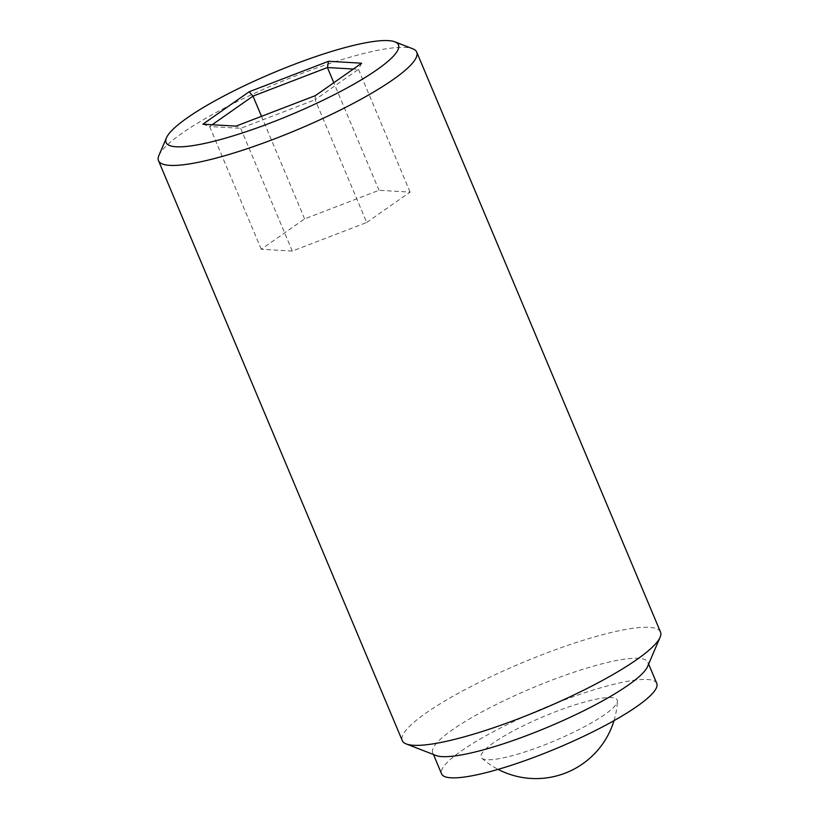 <?xml version="1.0" encoding="UTF-8"?>
<svg xmlns="http://www.w3.org/2000/svg" width="819" height="819" viewBox="0 0 819 819"><rect width="100%" height="100%" fill="white"/><g stroke="black" fill="none" stroke-linecap="round" stroke-linejoin="round"><path stroke-width="0.61" stroke-dasharray="4.09 3.07" d="M509.592 756.387A73.812 13.329 -22.8 0 0 580.098 728.992A73.812 13.329 -22.8 0 0 617.424 701.218A73.812 13.329 -22.8 0 0 544.021 716.359A73.812 13.329 -22.8 0 0 481.838 758.21A73.812 13.329 -22.8 0 0 509.592 756.387M366.707 222.492L410.073 192.096L379.023 190.295L304.607 218.878L261.241 249.273L292.291 251.085L366.707 222.492L315.1 99.734L358.466 69.339L353.317 69.042M410.073 192.096L358.466 69.339L361.65 63.206M379.023 190.295L333.804 82.719M304.607 218.878L261.496 116.329M212.182 124.734L209.633 126.515L240.684 128.327L315.1 99.734L315.387 95.628M261.241 249.273L209.633 126.515L202.897 124.191M292.291 251.085L240.684 128.327L236.015 126.116M656.777 683.415A116.707 21.069 -22.8 0 0 541.021 709.223A116.707 21.069 -22.8 0 0 441.584 773.873M647.553 666.584A116.707 21.069 -22.8 0 0 647.88 662.254A116.707 21.069 -22.8 0 0 532.125 688.052A116.707 21.069 -22.8 0 0 432.688 752.712A116.707 21.069 -22.8 0 0 436.015 755.507M158.896 155.467A140.059 25.287 157.2 0 1 362.735 53.747A140.059 25.287 157.2 0 1 412.735 48.771M660.503 632.043A140.059 25.287 -22.8 0 0 521.59 663.011A140.059 25.287 -22.8 0 0 402.272 740.591M481.838 758.21A81.695 81.695 0 0 0 498.116 769.369M614.004 720.648A81.695 81.695 0 0 0 617.424 701.218M432.688 752.712L433.446 754.504M647.88 662.254L648.638 664.045"/><path stroke-width="1.23" d="M328.532 61.271L361.65 63.206L315.387 95.628L236.015 126.116L202.897 124.191L249.16 91.769L328.532 61.271L327.426 67.537L253.01 96.12L212.182 124.734M249.16 91.769L253.01 96.12L261.496 116.329M353.317 69.042L327.426 67.537L333.804 82.719M349.877 46.314A126.044 22.758 157.2 0 1 394.881 41.83A126.044 22.758 157.2 0 1 291.093 114.67A126.044 22.758 157.2 0 1 166.431 137.858A126.044 22.758 157.2 0 1 349.877 46.314M433.446 754.504L441.584 773.873A116.707 21.069 -22.8 0 0 486.588 772.522A116.707 21.069 -22.8 0 0 602.211 727.047A116.707 21.069 -22.8 0 0 656.777 683.415L648.638 664.045M158.497 160.667L402.272 740.591A140.059 25.287 -22.8 0 0 406.265 743.939L436.015 755.507A116.707 21.069 -22.8 0 0 477.682 751.351A116.707 21.069 -22.8 0 0 647.553 666.584L660.104 637.243A140.059 25.287 -22.8 0 0 660.503 632.043L416.728 52.119A140.059 25.287 157.2 0 1 351.249 104.474A140.059 25.287 157.2 0 1 212.49 159.04A140.059 25.287 157.2 0 1 158.497 160.667A140.059 25.287 157.2 0 1 158.896 155.467L166.431 137.858M394.881 41.83L412.735 48.771A140.059 25.287 157.2 0 1 416.728 52.119M406.265 743.939A140.059 25.287 -22.8 0 0 456.265 738.963A140.059 25.287 -22.8 0 0 660.104 637.243M498.116 769.369A81.695 81.695 0 0 0 614.004 720.648"/></g></svg>
